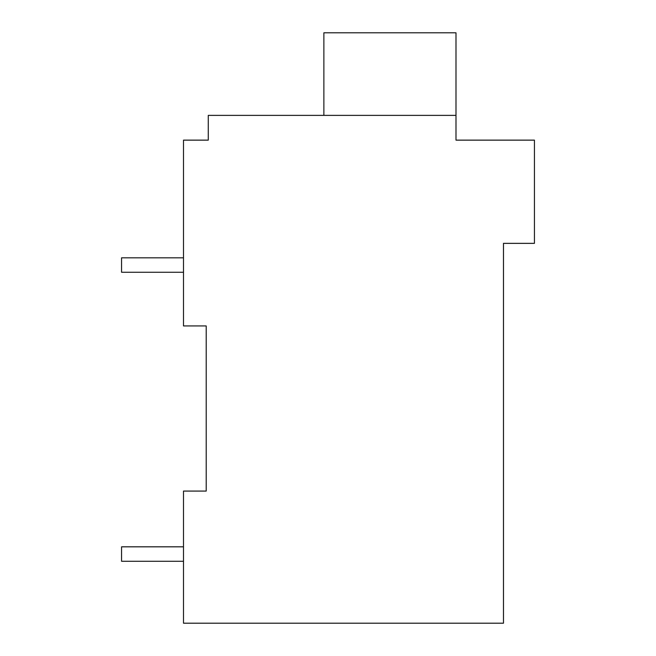 <?xml version="1.0" encoding="UTF-8"?>
<svg xmlns="http://www.w3.org/2000/svg" width="656" height="656" viewBox="0 0 656 656"><rect width="100%" height="100%" fill="white"/><g stroke="black" fill="none" stroke-linecap="round" stroke-linejoin="round"><path stroke-width="0.98" d="M503.472 243.36L503.472 623.2L183.5 623.2L183.5 491.082L206.205 491.082L206.205 325.934L183.5 325.934L183.5 140.146L208.272 140.146L208.272 115.374L455.986 115.374L455.986 140.146L534.435 140.146L534.435 243.36L503.472 243.36M204.139 140.146L208.272 140.146M206.205 491.082L183.5 491.082M455.986 115.374L455.986 32.8L323.875 32.8L323.875 115.374M183.5 546.817L121.565 546.817L121.565 561.274L183.5 561.274M183.5 257.816L121.565 257.816L121.565 272.265L183.5 272.265"/></g></svg>
